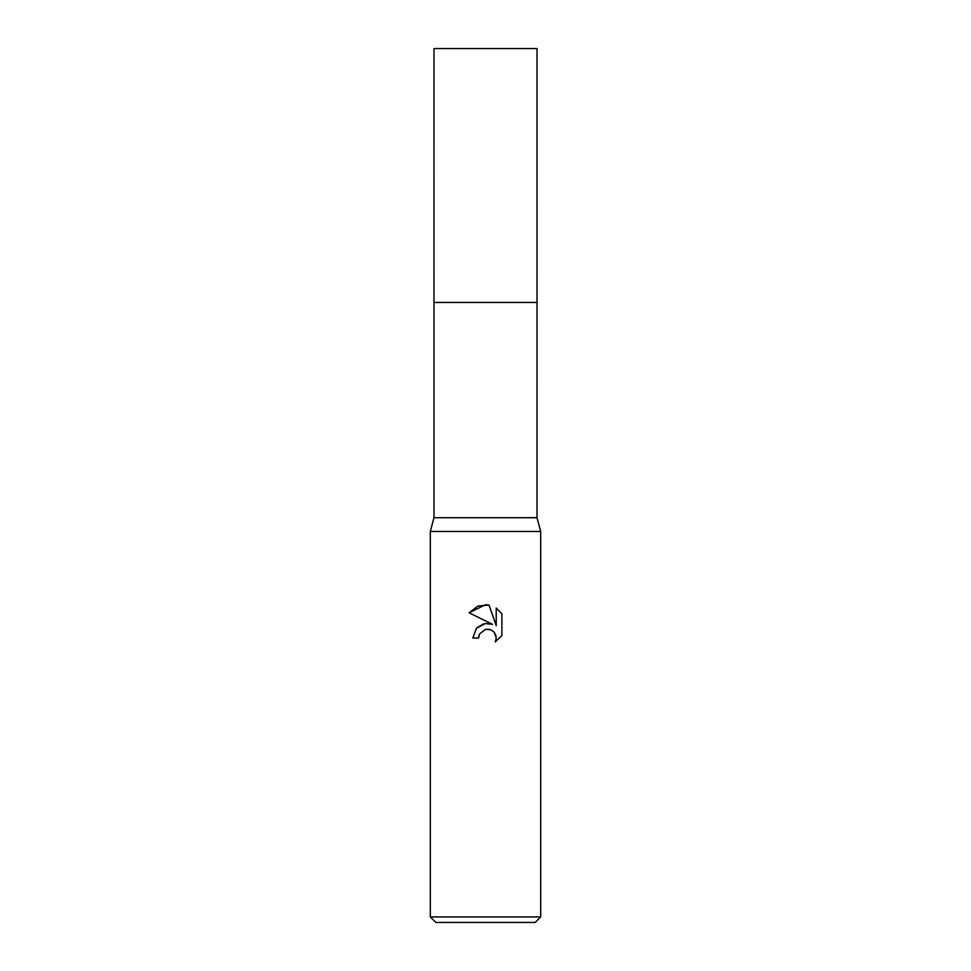<?xml version="1.0" encoding="UTF-8"?>
<svg xmlns="http://www.w3.org/2000/svg" width="971" height="971" viewBox="0 0 971 971"><rect width="100%" height="100%" fill="white"/><g stroke="black" fill="none" stroke-linecap="round" stroke-linejoin="round"><path stroke-width="0.73" stroke-dasharray="4.86 3.64" d="M537.012 302.454L433.976 302.442L537.024 302.442M537.012 517.701L433.988 517.701M540.689 531.489L430.311 531.489M540.689 916.927L430.311 916.927M535.179 922.45L435.821 922.45M479.189 634.767L484.141 629.754M501.898 635.568L501.898 613.793M476.7 627.982L472.804 637.996L478.606 637.996M485.136 623.54L483.4 623.904M469.102 612.786L492.528 624.341M484.578 629.584L485.5 629.329M489.36 629.342L494.312 632.437M496.217 608.04L496.217 625.688L489.056 605.091M537.012 48.55L433.988 48.55"/><path stroke-width="1.46" d="M537.012 517.701L433.988 517.701L433.988 302.454L537.024 302.442L537.012 48.55L433.988 48.55L433.976 302.442L537.024 302.442L537.012 517.701L540.689 531.489L540.689 916.927L430.311 916.927L435.821 922.45L535.179 922.45L540.689 916.927M433.988 517.701L430.311 531.489L540.689 531.489M485.5 629.329L479.54 633.99L478.606 637.996L472.804 637.996L476.397 628.322L485.5 623.479L492.528 624.341L469.102 612.786L485.5 604.702L489.056 605.091L496.217 625.688L496.217 608.04L501.898 613.793L501.898 635.568L495.307 641.88L496.242 637.935L495.562 634.561L493.656 631.708L490.804 629.791L485.5 629.329L489.36 629.342M478.606 637.996L479.189 634.767M494.312 632.437L496.242 637.935L495.307 641.88L501.898 635.568M492.528 624.341L485.136 623.54M483.4 623.904L476.7 627.982M501.898 613.793L496.217 608.04M489.056 605.091L477.914 606.062L469.102 612.786M430.311 531.489L430.311 916.927"/></g></svg>
